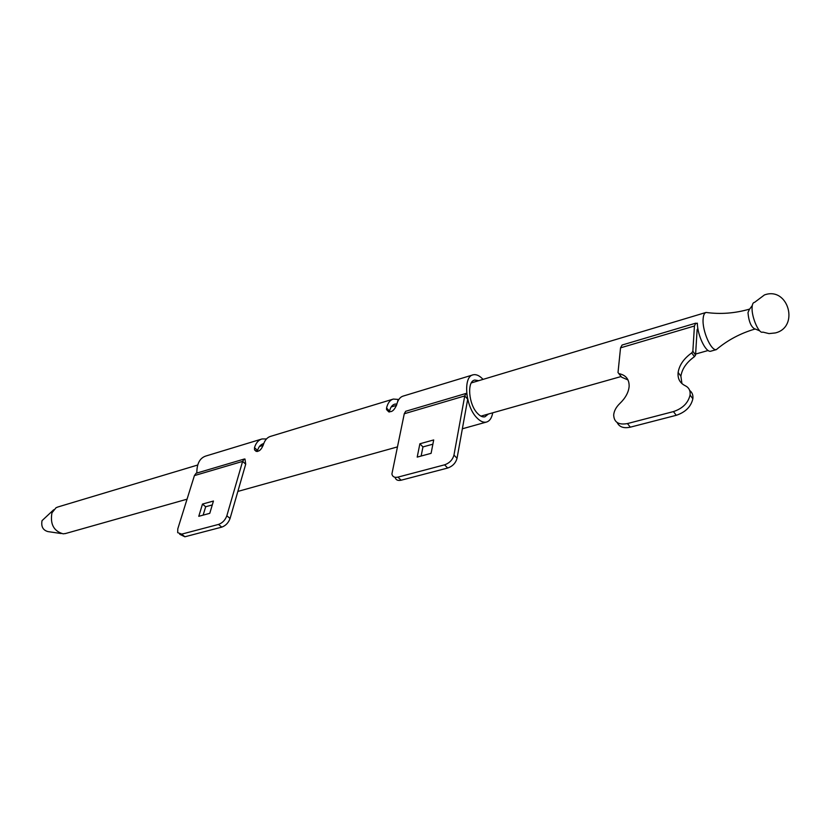 <?xml version="1.0" encoding="UTF-8"?>
<svg xmlns="http://www.w3.org/2000/svg" width="831" height="831" viewBox="0 0 831 831"><rect width="100%" height="100%" fill="white"/><g stroke="black" fill="none" stroke-linecap="round" stroke-linejoin="round"><path stroke-width="1.25" d="M483.04 379.383C479.612 375.674 476.34 374.147 473.213 374.802C462.96 376.183 465.225 405.995 476.641 417.578C480.027 421.192 483.237 422.709 486.27 422.117C489.573 421.244 491.723 418.149 492.721 412.81M472.621 374.978L403.378 396.023C400.054 396.948 397.8 399.94 396.616 404.988C393.51 411.906 390.155 413.433 386.529 409.569L388.804 411.906M397.571 401.851L398.101 399.431L393.375 399.057C390.03 399.991 387.755 402.983 386.55 408.011L386.529 409.569M398.101 399.431L398.641 399.753M392.751 399.244L270.781 436.306C267.198 437.314 264.694 440.233 263.25 445.042C260.654 451.077 257.745 452.677 254.525 449.862L256.291 451.462M266.471 438.955L262.077 438.945C258.483 439.963 255.958 442.871 254.494 447.67L254.525 449.862M261.391 439.152L205.673 456.084C199.731 458.13 196.791 463.791 196.843 473.057M478.718 380.681L474.761 380.058C466.783 381.138 468.539 404.25 477.389 413.267C480.027 416.102 482.531 417.287 484.899 416.819L488.379 414.035M263.718 443.598L263.479 443.661C260.674 444.45 258.701 446.714 257.568 450.464L257.423 451.534M396.865 403.991L394.87 404.105C392.253 404.832 390.487 407.169 389.552 411.096L389.459 412.01M421.14 456.032L422.948 446.922L419.884 443.775L417.204 457.102L431.102 453.331L433.699 439.942L419.884 443.775M422.948 446.922L432.878 444.19M444.585 464.83C449.509 463.085 452.635 459.834 453.965 455.076L457.04 458.286C455.72 463.054 452.604 466.295 447.691 468.03L444.585 464.83L397.966 477.119L401.103 480.214C397.8 480.92 395.785 479.944 395.068 477.295M465.921 393.479L405.673 411.293L404.271 413.755L391.9 474.013C392.544 476.807 394.559 477.846 397.966 477.119M457.04 458.286L467.697 399.192L464.737 395.94L453.965 455.076M404.271 413.755L464.737 395.94L467.697 399.192L466.721 393.479L466.035 393.447L464.737 395.94L404.271 413.755M401.103 480.214L447.691 468.03M213.453 501.031L209.776 513.329L198.775 516.311L202.484 504.074L213.453 501.031M212.289 504.936L205.673 506.754L203.148 515.127M205.673 506.754L202.484 504.074M181.636 534.146L177.689 532.64L177.782 528.869L194.412 475.602L242.6 461.402L226.842 515.76C225.232 520.102 222.459 522.99 218.522 524.423L181.636 534.146L184.887 536.774L179.693 534.271M218.522 524.423L221.752 527.134C225.689 525.711 228.463 522.824 230.062 518.482L245.706 464.176L242.6 461.402L194.412 475.602L196.074 473.286L244.075 459.086M221.752 527.134L184.887 536.774M245.706 464.176L244.979 459.034L244.21 459.044L242.6 461.402L245.706 464.176M708.105 312.705L706.059 312.446C720.508 314.44 734.978 313.339 749.458 309.132L747.983 312.653C748.814 321.701 751.151 327.154 754.984 329.045C740.504 333.273 727.624 340.118 716.353 349.602L718.493 347.846M706.059 312.446C704.356 312.996 703.369 315.188 703.109 319.031C702.091 330.582 711.056 351.16 716.353 349.602M711.097 351.098L710.754 351.201C705.883 352.863 697.417 335.298 697.334 323.166L696.731 323.342M197.726 465.017L57.921 506.972L56.009 507.762L51.948 512.831C50.005 524.112 53.735 531.113 63.146 533.834L65.742 533.471M53.693 509.767L42.028 520.653C40.989 526.522 42.942 530.157 47.876 531.58L61.172 533.544M697.354 323.789L695.786 323.166L694.436 326.001L620.539 347.846L622.097 345.031L695.64 323.207M681.939 383.6L680.89 376.183C682.064 368.819 686.583 362.326 694.436 356.676L695.557 355.086L697.105 329.793L697.448 329.076L698.03 329.45M708.147 350.495L695.63 354.048M620.539 347.846L618.015 372.527L618.856 373.618C625.909 375.051 629.337 379.362 629.129 386.54C628.527 392.429 625.452 398.059 619.905 403.419C616.124 407.065 614.057 410.919 613.683 414.981C614.016 422.283 618.596 425.15 627.436 423.571L673.432 411.594C682.635 408.509 688.182 402.983 690.073 395.037C690.53 390.653 688.93 387.558 685.253 385.74C679.903 383.081 677.525 378.645 678.127 372.454C679.311 365.079 683.84 358.566 691.714 352.905L692.846 351.305L694.436 326.001M617.163 422.532C619.324 427.041 623.717 428.588 630.334 427.165L676.268 415.303C685.45 412.238 690.987 406.723 692.867 398.776C693.272 395.192 692.213 392.419 689.668 390.445M618.815 373.607L621.671 377.212L628.028 379.964M254.494 447.67L257.568 450.464M386.55 408.011L389.552 411.096M230.062 518.482L226.842 515.76M764.468 294.922L754.558 302.37C753.052 302.474 752.232 304.229 752.076 307.636C751.504 317.234 759.046 334.374 762.796 332.088L769.007 333.605L775.385 332.93C799.619 327.092 788.39 286.602 764.821 294.808M698.05 329.533L697.105 329.814M621.671 377.212L618.856 373.618M630.334 427.165L627.436 423.571M676.268 415.303L673.432 411.594M694.436 356.676L691.714 352.905M695.568 354.993L692.846 351.212M263.479 443.661L262.949 443.816M486.27 422.117L462.358 428.786M397.228 446.964L237.863 491.422M755.171 328.983L759.742 330.852M65.213 533.616L187.048 499.192M480.952 416.134L620.882 376.599M710.754 351.201L716.478 349.581M259.459 446.486L263.147 445.385M391.183 406.951L396.532 405.351M471.322 382.904L705.851 312.508M749.655 309.111L752.294 305.486M692.867 398.776L690.073 395.037M680.89 376.183L678.127 372.454M695.557 355.086L692.846 351.305"/></g></svg>
